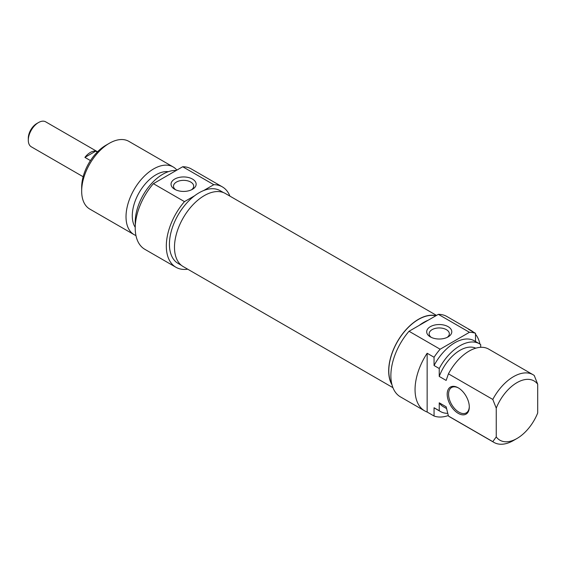 <?xml version="1.0" encoding="UTF-8"?>
<svg xmlns="http://www.w3.org/2000/svg" width="566" height="566" viewBox="0 0 566 566"><rect width="100%" height="100%" fill="white"/><g stroke="black" fill="none" stroke-linecap="round" stroke-linejoin="round"><path stroke-width="0.85" d="M391.983 384.795A42.188 24.359 -60 0 1 388.679 370.942A42.188 24.359 -60 0 1 404.931 330.891A42.188 24.359 -60 0 1 435.976 315.715M436.513 315.404L225.41 193.522A42.188 24.359 120 0 0 192.9 204.828A42.188 24.359 120 0 0 174.484 247.278A42.188 24.359 120 0 0 183.221 266.593L392.924 387.66M38.488 122.553L36.762 123.551A11.971 6.912 120 0 0 28.3 138.21L28.3 140.205A14.412 8.32 -60 0 1 38.488 122.553A14.412 8.32 -60 0 1 45.697 121.839L97.557 151.78M83.145 176.741L31.286 146.799A14.412 8.32 -60 0 1 28.3 140.205M90.447 160.588L84.9 157.39A14.412 8.32 -60 0 1 95.725 151.143L97.288 152.049M84.9 157.39L95.725 151.143M105.856 145.292L109.316 143.297L105.856 145.292A34.201 19.746 120 0 0 81.674 187.176L81.674 191.166A39.082 22.569 -60 0 1 109.316 143.297A39.082 22.569 -60 0 1 128.857 141.359L173.203 166.963A39.082 22.569 120 0 0 153.662 168.894A39.082 22.569 120 0 0 128.121 203.343A39.082 22.569 120 0 0 134.114 234.657A39.082 22.569 120 0 0 135.939 235.534M175.679 189.801A10.096 5.83 180 0 1 173.493 186.179A10.096 5.83 180 0 1 183.589 180.349A10.096 5.83 180 0 1 193.692 186.179A10.096 5.83 180 0 1 191.499 189.801M174.724 189.306A12.544 7.238 0 0 0 192.461 189.306A12.544 7.238 0 0 0 192.461 179.061A12.544 7.238 0 0 0 174.724 179.061A12.544 7.238 0 0 0 174.724 189.306L174.724 189.306M223.429 192.574L220.146 190.678A42.018 24.26 -60 0 0 203.654 190.551L213.792 184.693A46.412 26.8 -60 0 1 222.346 186.872L191.251 168.923A46.412 26.8 120 0 0 182.698 166.744L153.386 183.667A46.412 26.8 120 0 0 144.839 249.309L175.927 267.265A46.412 26.8 -60 0 1 184.481 201.623L153.386 183.667M184.481 201.623L194.619 195.765A42.018 24.26 120 0 1 199.133 192.758A42.018 24.26 120 0 1 203.654 190.551M182.698 166.744L213.792 184.693M222.346 186.872A46.412 26.8 -60 0 1 229.909 196.119M187.721 269.19A46.412 26.8 -60 0 1 175.927 267.265M134.114 234.657L89.768 209.059A39.082 22.569 -60 0 1 81.674 191.166M176.882 170.104A39.082 22.569 120 0 0 173.203 166.963M181.41 265.348L178.127 263.452A42.018 24.26 -60 0 1 170.904 232.697A42.018 24.26 -60 0 1 194.619 195.765M168.3 171.696A33.465 19.322 120 0 0 155.954 174.809A33.465 19.322 120 0 0 135.232 227.299M176.238 170.472A39.082 22.569 120 0 0 162.859 174.208A39.082 22.569 120 0 0 135.338 224.879M469.292 406.565A14.659 8.462 60 0 1 466.264 412.89A14.659 8.462 60 0 1 454.965 408.963A14.659 8.462 60 0 1 448.569 394.212A14.659 8.462 60 0 1 451.604 387.505A14.659 8.462 60 0 1 458.594 388.035M469.299 406.975A15.636 9.028 -120 0 0 458.241 387.83A15.636 9.028 -120 0 0 447.19 394.212A15.636 9.028 -120 0 0 458.241 413.357A15.636 9.028 -120 0 0 469.299 406.975M434.058 416.017L427.146 412.027L427.146 353.262L434.058 357.252L434.058 365.523L439.237 368.516L439.237 376.44L446.15 380.43L448.442 373.829L492.788 399.433L496.24 408.15L496.24 436.917L492.788 441.65L448.442 416.045L446.15 406.798L439.237 402.808L439.237 410.732L434.058 407.739L434.058 416.017A46.412 26.8 -60 0 0 448.307 415.557M496.24 436.917A34.201 19.746 -60 0 0 516.97 438.494A34.201 19.746 -60 0 0 537.7 412.982L537.7 384.215L534.247 375.499A39.082 22.569 120 0 0 533.059 374.72A39.082 22.569 120 0 0 492.788 399.433M475.518 341.503L475.518 333.317L468.606 329.327A46.412 26.8 -60 0 1 471.082 330.48A46.412 26.8 -60 0 1 473.325 332.051M480.697 347.312L480.697 344.581A39.082 22.569 -60 0 0 479.508 343.81L474.329 340.817A39.082 22.569 -60 0 0 434.058 365.523M427.146 412.027A46.412 26.8 -60 0 1 424.67 410.874A46.412 26.8 -60 0 1 427.146 353.262M475.518 334.28A46.412 26.8 -60 0 1 479.94 344.064M496.24 408.15A34.201 19.746 -60 0 1 537.7 384.215M448.442 373.829A39.082 22.569 -60 0 1 488.713 349.123L533.059 374.72M439.237 376.44A33.465 19.322 -60 0 1 475.744 348.175M439.237 368.516A39.082 22.569 -60 0 1 479.508 343.81M434.058 357.252A46.412 26.8 -60 0 1 440.129 349.222L409.034 331.266A46.412 26.8 120 0 0 400.487 396.908L424.67 410.874M471.082 330.48L446.899 316.514A46.412 26.8 120 0 0 438.353 314.342L469.44 332.292A46.412 26.8 -60 0 1 475.518 333.317M440.129 349.222L469.44 332.292M431.327 337.4A10.096 5.83 180 0 1 429.141 333.777A10.096 5.83 180 0 1 435.374 328.386A10.096 5.83 180 0 1 446.383 329.653A10.096 5.83 180 0 1 449.34 333.777A10.096 5.83 180 0 1 447.154 337.4M448.109 326.66A12.544 7.238 0 0 0 430.372 326.66A12.544 7.238 0 0 0 430.372 336.904A12.544 7.238 0 0 0 448.109 336.904A12.544 7.238 0 0 0 448.109 326.66M438.353 314.342L409.034 331.266M492.788 441.65A39.082 22.569 120 0 0 493.977 442.421A39.082 22.569 120 0 0 513.518 440.482L516.97 438.494M493.977 442.421L449.63 416.817A39.082 22.569 -60 0 1 448.442 416.045M391.842 384.236A42.018 24.26 -60 0 1 388.8 370.872A42.018 24.26 -60 0 1 404.909 331.075A42.018 24.26 -60 0 1 435.77 315.835M419.18 325.415A42.018 24.26 -60 0 1 428.214 320.2M446.532 408.546L443.235 406.643A33.465 19.322 -60 0 1 439.237 402.808M447.713 413.336A39.082 22.569 -60 0 1 440.426 411.503A39.082 22.569 -60 0 1 439.237 410.732M440.426 411.503L435.247 408.518A39.082 22.569 -60 0 1 434.058 407.739"/></g></svg>
